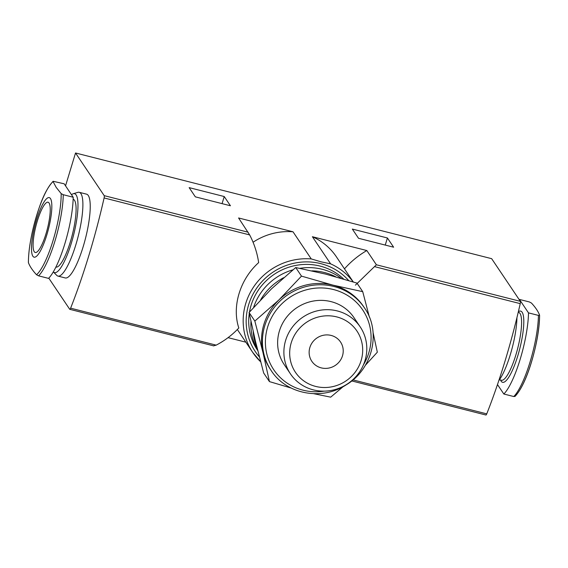 <?xml version="1.0" encoding="UTF-8"?>
<svg xmlns="http://www.w3.org/2000/svg" width="568" height="568" viewBox="0 0 568 568"><rect width="100%" height="100%" fill="white"/><g stroke="black" fill="none" stroke-linecap="round" stroke-linejoin="round"><path stroke-width="0.85" d="M301.487 276.119L279.009 299.847L254.847 321.083L262.984 352.593L269.445 381.604L263.673 373.02L255.536 341.51L249.075 312.499L271.561 288.771L295.722 267.535L325.499 274.067L356.96 283.091L362.732 291.675L332.947 285.143L301.487 276.119L295.722 267.535M519.216 299.677A51.006 11.594 104.3 0 1 519.457 299.435L529.397 301.956L531.47 303.063C535.482 307.409 538.18 311.427 539.572 315.112L538.428 315.396A51.006 11.594 104.3 0 1 513.777 396.535L503.837 394.014A51.006 11.594 104.3 0 0 528.489 312.876L519.457 299.435M28.428 262.7L28.4 262.579C28.457 252.185 30.281 239.802 33.867 225.425C39.078 206.553 44.155 191.096 53.122 181.284L64.163 183.798L73.194 197.238A51.006 11.594 104.3 0 1 48.543 278.377L38.603 275.849L36.529 274.749C32.511 270.396 29.813 266.378 28.428 262.7A49.572 11.268 104.3 0 1 36.537 215.854A49.572 11.268 104.3 0 1 53.08 181.561L56.147 187.334L61.181 193.61L63.254 194.71L73.194 197.238M351.72 380.929L485.924 415.016A2.591 0.589 104.3 0 0 486.748 413.866A190.188 43.232 104.3 0 0 520.238 303.639A2.591 0.589 104.3 0 0 520.338 301.338L491.654 258.674L75.53 152.984L104.207 195.655A2.591 0.589 104.3 0 1 104.107 197.948A190.188 43.232 104.3 0 1 70.617 308.175A2.591 0.589 104.3 0 1 69.8 309.326A2.591 0.589 104.3 0 1 69.694 309.248L48.784 278.135M228.059 337.655L245.852 342.177M393.617 247.201L358.529 238.29L352.33 229.067L387.411 237.978L393.617 247.201M355.405 285.143L376.392 264.78L366.821 250.538L312.386 236.714L330.626 263.85L321.261 261.869L311.25 258.93L293.01 231.794L238.574 217.97L249.664 234.918C254.208 243.665 257.212 252.895 258.66 262.615C239.98 279.378 231.737 306.528 238.809 327.977C232.276 334.964 224.729 340.686 216.174 345.145L213.639 345.805M230.43 205.758L195.342 196.847L189.144 187.625L224.225 196.535L230.43 205.758M253.058 242.245A61.38 58.568 -33.9 0 1 293.01 231.794M312.386 236.714A61.38 58.568 -33.9 0 1 336.384 256.807L353.275 281.941M366.821 250.538A86.45 82.495 146.1 0 0 344.478 268.863M65.54 185.85L75.53 152.984M71.504 194.725A40.726 9.258 104.3 0 1 73.237 193.738L77.852 192.36A43.225 9.826 104.3 0 1 79.236 192.304L86.577 194.171A43.225 9.826 104.3 0 1 88.26 195.491A43.225 9.826 104.3 0 1 84.348 242.664A43.225 9.826 104.3 0 1 65.299 277.958L57.95 276.091A43.225 9.826 104.3 0 1 56.764 275.381L53.371 271.966A40.726 9.258 104.3 0 1 53.314 271.909M249.501 312.017A56.189 53.619 -33.9 0 1 320.139 266.094A56.189 53.619 -33.9 0 1 343.647 279.044M257.787 350.634L257.481 350.179A56.189 53.619 -33.9 0 1 249.274 313.458M516.937 317.633A40.726 9.258 104.3 0 1 498.81 380.624M497.483 384.564L503.837 394.014M528.489 312.876L538.428 315.396M539.572 315.346A49.572 11.268 104.3 0 1 531.414 362.121A49.572 11.268 104.3 0 1 514.92 396.251L513.777 396.535M514.878 396.528C528.041 383.244 539.501 338.961 539.593 315.233L539.572 315.112M79.236 192.304A43.225 9.826 104.3 0 1 80.919 193.624A43.225 9.826 104.3 0 1 76.999 240.804A43.225 9.826 104.3 0 1 57.95 276.091M50.431 198.516A30.729 6.986 104.3 0 1 41.727 248.379A30.729 6.986 104.3 0 1 32.845 235.173A30.729 6.986 104.3 0 1 50.431 198.516M49.061 203.017A25.936 5.893 104.3 0 1 46.711 231.318A25.936 5.893 104.3 0 1 35.28 252.497A25.936 5.893 104.3 0 1 35.954 225.908A25.936 5.893 104.3 0 1 48.053 202.222A25.936 5.893 104.3 0 1 49.061 203.017M73.144 199.233A35.01 7.959 104.3 0 1 74.5 200.298A35.01 7.959 104.3 0 1 71.334 238.482A35.01 7.959 104.3 0 1 55.905 267.095M73.237 193.738A40.726 9.258 104.3 0 1 76.126 194.93A40.726 9.258 104.3 0 1 71.682 242.011A40.726 9.258 104.3 0 1 53.371 271.966M385.253 245.078L387.411 237.978M222.067 203.635L224.225 196.535M299.797 268.316A56.189 53.619 -33.9 0 1 322.304 269.31A56.189 53.619 -33.9 0 1 341.183 278.327M257.687 350.25A56.189 53.619 -33.9 0 1 250.957 321.445M253.619 307.387A56.189 53.619 -33.9 0 1 292.882 269.85M311.938 270.844A56.189 53.619 -33.9 0 1 324.463 272.526A56.189 53.619 -33.9 0 1 335.78 276.801M257.098 347.893A56.189 53.619 -33.9 0 1 253.179 331.456M260.662 299.776A56.189 53.619 -33.9 0 1 283.631 277.702M254.847 321.083L249.075 312.499M369.377 317.107L362.732 291.675M365.323 365.359L377.329 352.195L373.077 332.578M313.799 393.702L330.683 397.16L343.249 386.574M269.445 381.604L291.107 388.022M331.108 335.425A17.288 16.5 -33.9 0 1 340.53 342.007A17.288 16.5 -33.9 0 1 335.383 365.345A17.288 16.5 -33.9 0 1 311.832 361.298A17.288 16.5 -33.9 0 1 312.577 342.149A17.288 16.5 -33.9 0 1 331.108 335.425M336.739 316.901A37.026 35.33 -33.9 0 1 351.166 376.719A37.026 35.33 -33.9 0 1 290.639 361.34A37.026 35.33 -33.9 0 1 336.739 316.901M337.335 310.944A42.046 40.122 -33.9 0 1 360.24 326.948A42.046 40.122 -33.9 0 1 347.73 383.705A42.046 40.122 -33.9 0 1 290.447 373.865A42.046 40.122 -33.9 0 1 292.257 327.289A42.046 40.122 -33.9 0 1 337.335 310.944M290.447 373.865L284.192 364.557A42.046 40.122 -33.9 0 1 286.002 317.981A42.046 40.122 -33.9 0 1 331.08 301.636A42.046 40.122 -33.9 0 1 353.985 317.647L360.24 326.948M271.184 370.556L270.29 369.235A56.189 53.619 -33.9 0 1 262.984 352.593A56.189 53.619 -33.9 0 1 279.009 299.847A56.189 53.619 -33.9 0 1 332.947 285.143A56.189 53.619 -33.9 0 1 363.555 306.535L364.45 307.863C381.575 331.84 372.608 369.335 346.089 384.919C321.616 400.972 286.229 394.22 271.184 370.556A56.189 53.619 -33.9 0 1 273.606 308.317A56.189 53.619 -33.9 0 1 333.842 286.471A56.189 53.619 -33.9 0 1 364.45 307.863M520.338 301.338L376.392 264.78M248.152 232.213L104.207 195.655M237.339 329.511L252.746 352.43L260.669 361.816A61.38 58.568 -33.9 0 1 252.746 352.43A61.38 58.568 -33.9 0 1 252.504 288.665A61.38 58.568 -33.9 0 1 311.25 258.93M330.626 263.85A61.38 58.568 -33.9 0 1 353.189 281.92M259.399 356.924A58.781 56.097 -33.9 0 1 255.87 289.361A58.781 56.097 -33.9 0 1 320.877 263.659A58.781 56.097 -33.9 0 1 348.66 280.535M216.174 345.145L70.617 308.175M486.748 413.866L352.984 379.893M249.664 234.918L104.107 197.948M520.238 303.639L374.681 266.669M518.229 312.272L518.634 312.372A35.01 7.959 104.3 0 1 519.997 313.444A35.01 7.959 104.3 0 1 516.823 351.656A35.01 7.959 104.3 0 1 501.395 380.24L499.45 379.751M518.357 311.747A36.742 8.35 104.3 0 1 522.12 312.237A36.742 8.35 104.3 0 1 517.207 357.677A36.742 8.35 104.3 0 1 500.571 380.035M61.181 193.61A49.572 11.268 104.3 0 1 53.072 240.456A49.572 11.268 104.3 0 1 36.529 274.749M63.254 194.71A51.006 11.594 104.3 0 1 38.603 275.849M324.264 391.132A53.598 51.148 -33.9 0 1 265.611 337.449A53.598 51.148 -33.9 0 1 333.53 289.552A53.598 51.148 -33.9 0 1 363.463 364.784M213.788 345.898L69.8 309.326"/></g></svg>
